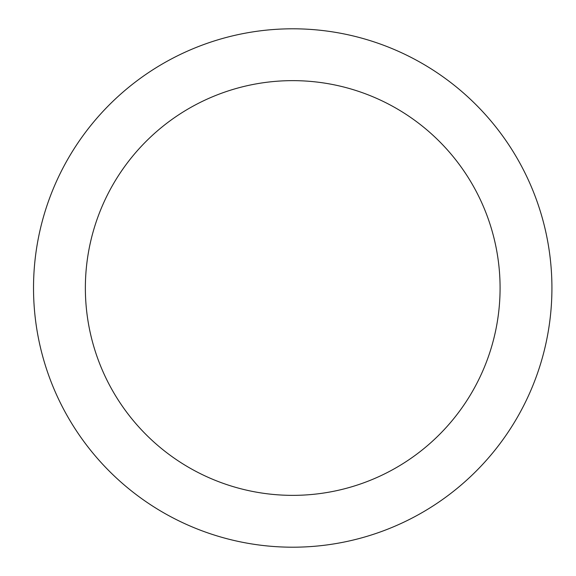 <?xml version="1.0" encoding="UTF-8"?>
<svg xmlns="http://www.w3.org/2000/svg" width="576" height="576" viewBox="0 0 576 576"><rect width="100%" height="100%" fill="white"/><g stroke="black" fill="none" stroke-linecap="round" stroke-linejoin="round"><path stroke-width="0.86" d="M292.723 28.8A259.2 259.2 0 0 1 551.923 288A259.2 259.2 0 0 1 292.723 547.2A259.2 259.2 0 0 1 33.523 288A259.2 259.2 0 0 1 292.723 28.8M292.723 495.36A207.36 207.36 0 0 1 85.363 288A207.36 207.36 0 0 1 292.723 80.64A207.36 207.36 0 0 1 500.083 288A207.36 207.36 0 0 1 292.723 495.36"/></g></svg>
